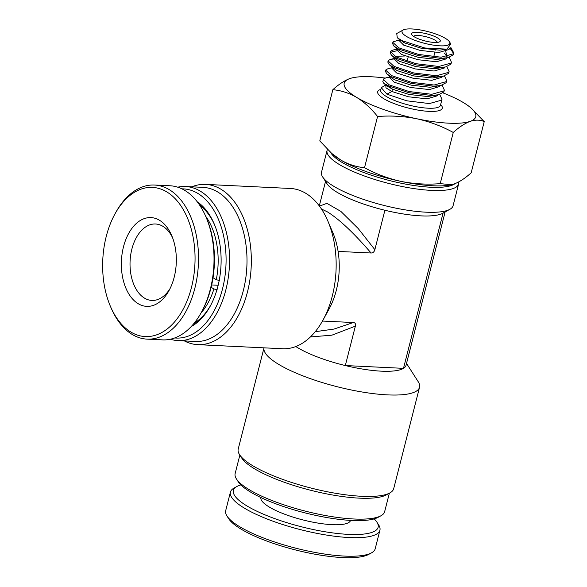 <?xml version="1.0" encoding="UTF-8"?>
<svg xmlns="http://www.w3.org/2000/svg" width="587" height="587" viewBox="0 0 587 587"><rect width="100%" height="100%" fill="white"/><g stroke="black" fill="none" stroke-linecap="round" stroke-linejoin="round"><path stroke-width="0.88" d="M330.708 152.525A65.414 16.157 14.3 0 0 430.77 187.238A65.414 16.157 14.3 0 0 454.976 183.665M458.66 181.948A67.887 16.766 -165.7 0 1 458.63 183.958A67.887 16.766 -165.7 0 1 431.584 190.401A67.887 16.766 -165.7 0 1 361.093 174.757A67.887 16.766 -165.7 0 1 327.069 150.426A67.887 16.766 -165.7 0 1 327.458 149.436M449.847 209.332L442.686 213.279A61.716 15.24 -165.7 0 1 421.033 215.869A61.716 15.24 -165.7 0 1 384.903 210.256A61.716 15.24 14.3 0 1 327.032 183.797L322.63 176.907A67.887 16.766 14.3 0 0 426.03 212.186A67.887 16.766 14.3 0 0 449.847 209.332A67.887 16.766 14.3 0 0 453.076 205.743L458.63 183.958M327.069 150.426L321.515 172.211A67.887 16.766 14.3 0 0 322.63 176.907M197.239 201.789A66.647 41.171 92.8 0 1 214.152 223.823A66.647 41.171 92.8 0 1 210.19 306.238A66.647 41.171 92.8 0 1 191.237 326.548M193.666 323.797A64.181 39.645 -87.2 0 0 210.601 305.482M214.482 224.616A64.181 39.645 -87.2 0 0 199.389 204.76M174.757 337.951A74.674 46.124 -87.2 0 0 224.601 278.744A74.674 46.124 -87.2 0 0 197.746 193.365A74.674 46.124 -87.2 0 0 181.926 188.86M177.707 187.18A77.139 47.65 92.8 0 1 185.514 186.519A77.139 47.65 92.8 0 1 200.277 191.135A77.139 47.65 92.8 0 1 228.211 278.084A77.139 47.65 92.8 0 1 178.11 340.621A77.139 47.65 92.8 0 1 170.406 339.22M178.11 340.621L195.559 341.465A77.139 47.65 -87.2 0 0 245.66 278.92A77.139 47.65 -87.2 0 0 217.726 191.978A77.139 47.65 -87.2 0 0 202.97 187.356L185.514 186.519M191.795 186.82A80.228 49.55 92.8 0 1 205.538 184.391A80.228 49.55 92.8 0 1 220.888 189.197A80.228 49.55 92.8 0 1 249.945 279.617A80.228 49.55 92.8 0 1 197.834 344.657A80.228 49.55 92.8 0 1 184.391 340.922M197.834 344.657L282.67 348.737A80.228 49.55 -87.2 0 0 323.011 320.069A80.228 49.55 -87.2 0 0 327.781 220.873A80.228 49.55 -87.2 0 0 305.724 193.27A80.228 49.55 -87.2 0 0 290.374 188.471L205.538 184.391M380.978 515.753L378.116 517.33A74.674 18.446 -165.7 0 1 320.414 516.362A74.674 18.446 -165.7 0 1 250.649 492.126A74.674 18.446 -165.7 0 1 238.175 481.663L236.414 478.904A77.139 19.055 14.3 0 0 249.299 489.712A77.139 19.055 14.3 0 0 321.375 514.755A77.139 19.055 14.3 0 0 380.978 515.753A77.139 19.055 14.3 0 0 384.646 511.681L389.357 493.212M239.856 455.101L235.145 473.57A77.139 19.055 14.3 0 0 236.414 478.904M389.878 492.919L386.297 494.892A77.139 19.055 -165.7 0 1 326.688 493.894A77.139 19.055 -165.7 0 1 254.619 468.852A77.139 19.055 -165.7 0 1 241.734 458.043L239.533 454.602A80.228 19.819 14.3 0 0 252.931 465.836A80.228 19.819 14.3 0 0 327.891 491.877A80.228 19.819 14.3 0 0 389.878 492.919A80.228 19.819 14.3 0 0 393.694 488.685L419.544 387.273A80.228 19.819 -165.7 0 1 363.529 392.233A80.228 19.819 -165.7 0 1 278.781 364.432A80.228 19.819 -165.7 0 1 264.011 347.842L238.212 449.048A80.228 19.819 14.3 0 0 239.533 454.602M295.826 346.543A61.716 15.24 14.3 0 0 297.756 347.746A61.716 15.24 14.3 0 0 345.317 365.554L355.362 326.152C355.869 323.907 355.194 322.703 353.345 322.534L322.468 321.052M327.781 220.873L332.8 232.584A61.716 38.118 -87.2 0 1 338.105 251.412L371.065 252.997C353.917 233.061 339.389 219.369 327.473 211.914L321.456 209.001M355.362 326.152L331.919 335.17L310.42 336.945M315.248 331.692L333.937 329.087L353.345 322.534M371.065 252.997C372.958 253.004 374.227 251.896 374.858 249.658L384.903 210.256M319.46 206.132L326.9 203.344L340.864 211.393L358.209 228.541L374.858 249.658M445.129 211.929L406.035 365.319A61.716 15.24 14.3 0 1 403.489 368.35A61.716 15.24 14.3 0 1 345.317 365.554L403.489 368.35L443.075 213.066M406.52 363.404L418.223 381.726A80.228 19.819 -165.7 0 1 419.544 387.273M338.105 251.412A61.716 38.118 92.8 0 1 329.138 308.894L323.011 320.069M437.572 37.95A14.814 3.661 -165.7 0 1 439.582 41.831A14.814 3.661 -165.7 0 1 428.136 41.64A14.814 3.661 -165.7 0 1 414.297 36.827A14.814 3.661 -165.7 0 1 411.825 34.758A14.814 3.661 -165.7 0 1 420.182 32.564A14.814 3.661 -165.7 0 1 437.572 37.95M437.315 42.403A12.342 3.045 14.3 0 0 435.04 40.173A12.342 3.045 14.3 0 0 422.655 36.005A12.342 3.045 14.3 0 0 413.542 36.35M445.328 38.324A24.683 6.097 14.3 0 0 422.266 30.311A24.683 6.097 14.3 0 0 403.188 29.988A24.683 6.097 14.3 0 0 406.542 36.46A24.683 6.097 14.3 0 0 435.525 45.426A24.683 6.097 14.3 0 0 449.451 41.78A24.683 6.097 14.3 0 0 445.328 38.324M449.451 41.78L450.809 43.908L446.956 49.154L424.746 47.987L401.824 40.606L397.267 37.685L396.746 33.532L403.188 29.988M385.769 84.954L381.271 87.69L386.928 94.169L406.769 100.81L429.361 103.569L441.637 100.142L441.982 99.35L439.751 94.448M442.114 85.181L444.344 90.075L444.051 91.234L443.706 92.027L438.533 94.764L431.43 95.454L408.838 92.702L388.99 86.062L383.715 83.229L382.805 81.674L383.641 78.944L385.879 77.858L390.252 76.897M444.344 90.075L444.007 90.868L431.724 94.294L409.132 91.543L389.291 84.902L383.362 79.465M444.476 75.906L446.714 80.801L446.413 81.96L446.069 82.76L440.896 85.489L433.793 86.186L411.201 83.427L391.36 76.787L386.87 73.947L385.432 71.357L386.004 69.67L388.242 68.591L392.615 67.622M446.714 80.801L446.369 81.6L434.087 85.027L411.494 82.268L391.654 75.628L385.732 70.198M446.839 66.632L449.077 71.533L448.776 72.693L448.431 73.485L443.258 76.222L436.156 76.912L413.564 74.16L393.723 67.512L389.232 64.68L387.794 62.083L388.367 60.395L390.604 59.316L394.2 58.971M449.077 71.533L448.732 72.326L436.457 75.752L413.864 73.001L394.016 66.36L388.095 60.923M449.202 57.365L451.44 62.259L451.139 63.418L450.801 64.218L445.621 66.947L438.518 67.637L415.926 64.886L396.086 58.245L391.602 55.405L390.157 52.815L390.729 51.128L392.967 50.049L397.34 49.081M390.45 52.265L396.482 50.856M451.44 62.259L451.095 63.058L438.819 66.478L416.227 63.726L396.379 57.086L390.458 51.656M450.794 47.364L453.802 52.991L453.509 54.151L453.164 54.943L447.984 57.673L440.881 58.37L418.289 55.611L398.448 48.97L393.965 46.138L392.527 43.541L393.092 41.853L399.703 39.806M402.234 41.706L404.575 41.919M453.802 52.991L453.457 53.784L441.182 57.21L418.59 54.452L398.742 47.811L392.82 42.381M445.738 55.941L446.626 56.572M449.943 48.046L453.59 53.549M484.224 121.626L471.17 172.82C465.19 178.228 459.548 181.933 454.243 183.936L451.564 184.7L440.213 183.658L453.259 132.464C459.247 127.056 464.889 123.351 470.194 121.355C475.433 119.66 480.107 119.748 484.224 121.626L470.833 107.847A67.887 16.766 -165.7 0 1 470.194 121.355A67.887 16.766 -165.7 0 1 416.865 118.787C429.735 121.663 441.864 126.22 453.259 132.464M440.213 183.658C426.925 184.692 413.828 183.929 400.914 181.376C388.051 178.499 375.922 173.943 364.52 167.699C356.258 166.957 348.318 164.389 340.702 159.994L331.736 153.434L319.79 140.902L332.844 89.701C341.003 90.413 348.942 92.981 356.661 97.413C364.197 102.087 371.167 108.456 377.573 116.505C390.854 115.47 403.959 116.233 416.865 118.787A67.887 16.766 -165.7 0 1 356.661 97.413A67.887 16.766 -165.7 0 1 349.771 78.592C344.452 80.595 338.809 84.301 332.844 89.701M364.52 167.699L377.573 116.505M442.958 92.878A67.887 16.766 14.3 0 1 463.304 102.534A67.887 16.766 -165.7 0 1 470.833 107.847M349.771 78.592A67.887 16.766 -165.7 0 1 352.787 77.755A67.887 16.766 -165.7 0 1 385.153 78.056M388.99 86.062L392.454 89.158L391.859 91.477L386.928 94.169M451.432 184.729A67.887 16.766 -165.7 0 1 451.227 184.773A67.887 16.766 -165.7 0 1 400.914 181.376A67.887 16.766 -165.7 0 1 340.702 159.994A67.887 16.766 -165.7 0 1 333.181 154.682L331.736 153.434M213.037 277.732L216.287 279.683L219.641 280.623M201.084 206.066L200.38 206.264M218.159 285.26L211.68 284.952M217.278 289.897L213.925 288.958L211.144 287.285M200.629 206.044A63.565 39.263 92.8 0 1 214.571 224.821M205.677 216.258A61.092 37.737 92.8 0 1 216.287 279.683M210.704 305.284A63.565 39.263 92.8 0 1 194.194 323.144M213.925 288.958A61.092 37.737 92.8 0 1 201.033 312.959M170.083 288.518A38.265 23.634 92.8 0 1 151.857 300.434A38.265 23.634 92.8 0 1 136.389 289.626A38.265 23.634 92.8 0 1 132.361 247.31A38.265 23.634 92.8 0 1 155.533 223.999A38.265 23.634 92.8 0 1 171 234.815A38.265 23.634 92.8 0 1 172.534 237.618M168.946 230.163A44.436 27.442 92.8 0 1 171.697 235.548A44.436 27.442 92.8 0 1 169.056 290.492A44.436 27.442 92.8 0 1 128.751 293.816A44.436 27.442 92.8 0 1 130.079 231.029A44.436 27.442 92.8 0 1 168.946 230.163M182.623 208.502A74.674 46.124 -87.2 0 0 114.883 214.079A74.674 46.124 -87.2 0 0 110.444 306.414A74.674 46.124 -87.2 0 0 115.074 315.476A74.674 46.124 -87.2 0 0 180.385 314.016A74.674 46.124 -87.2 0 0 182.623 208.502M110.444 306.414L111.119 307.977A77.139 47.65 -87.2 0 0 115.896 317.332A77.139 47.65 -87.2 0 0 147.088 339.132A77.139 47.65 -87.2 0 0 193.798 292.143A77.139 47.65 -87.2 0 0 185.675 206.829A77.139 47.65 -87.2 0 0 154.491 185.03A77.139 47.65 -87.2 0 0 115.698 212.589L114.883 214.079M147.088 339.132L162.599 339.88A77.139 47.65 -87.2 0 0 201.385 312.313A77.139 47.65 -87.2 0 0 205.971 216.926A77.139 47.65 -87.2 0 0 201.187 207.571A77.139 47.65 -87.2 0 0 170.003 185.771L154.491 185.03M201.385 312.313L202.207 310.824A74.674 46.124 -87.2 0 0 206.639 218.489L205.971 216.926M374.19 518.886A74.674 18.446 -165.7 0 1 376.891 522.129L378.652 524.888A77.139 19.055 -165.7 0 1 379.921 530.222L375.196 548.764A77.139 19.055 -165.7 0 1 371.527 552.844L368.658 554.422A74.674 18.446 -165.7 0 1 263.827 539.923A74.674 18.446 -165.7 0 1 228.725 518.747L226.964 515.995A77.139 19.055 -165.7 0 1 225.694 510.661L230.42 492.111A77.139 19.055 -165.7 0 1 234.088 488.039L236.95 486.462A74.674 18.446 -165.7 0 1 240.875 484.906M371.527 552.844A77.139 19.055 -165.7 0 1 263.225 537.868A77.139 19.055 -165.7 0 1 226.964 515.995M379.921 530.222A77.139 19.055 -165.7 0 1 267.951 519.326A77.139 19.055 -165.7 0 1 230.42 492.111M260.885 497.534A46.285 11.432 14.3 0 0 283.426 513.742A46.285 11.432 14.3 0 0 350.578 520.398M376.891 522.129A74.674 18.446 -165.7 0 1 348.054 534.361A74.674 18.446 -165.7 0 1 269.734 516.743A74.674 18.446 -165.7 0 1 236.95 486.462M381.271 87.69L380.669 90.031A30.854 7.624 14.3 0 0 386.334 96.488A30.854 7.624 14.3 0 0 418.927 107.186A30.854 7.624 14.3 0 0 440.47 105.278L440.455 105.344M440.654 104.581A33.327 8.233 -165.7 0 1 424.819 111.046A33.327 8.233 -165.7 0 1 383.803 98.711A33.327 8.233 -165.7 0 1 380.853 89.341M446.956 49.154L439.458 50.166L420.732 48.09L404.267 42.8L399.431 39.248M445.768 51.553L447.045 56.756M447.984 57.673L437.095 59.441L418.362 57.365L401.904 52.074L398.03 49.682L393.965 46.138M445.621 66.947L434.732 68.708L416 66.632L399.542 61.341L395.667 58.949L391.602 55.405M395.073 56.389L404.993 55.97M443.258 76.222L432.37 77.983L413.637 75.906L397.179 70.616L393.305 68.224L389.232 64.68M440.896 85.489L430.007 87.25L411.274 85.174L394.816 79.883L390.942 77.499L386.87 73.947M438.533 94.764L427.644 96.525L408.912 94.448L392.454 89.158L387.053 86.04L383.715 83.229M449.429 48.332L449.07 49.455L438.871 52.485L420.138 50.409L403.68 45.118L398.962 40.393L399.703 39.887M447.03 57.886L446.707 58.722L436.508 61.76L417.775 59.683L401.317 54.393L396.592 49.66L397.333 49.161M444.667 67.16L444.344 67.997L434.145 71.027L415.413 68.95L398.955 63.66L394.229 58.935L394.97 58.436M442.304 76.427L441.982 77.264L431.775 80.302L413.05 78.225L396.592 72.935L391.867 68.209L392.608 67.703M439.942 85.702L439.619 86.538L429.413 89.569L410.687 87.492L394.222 82.202L389.504 77.477L390.245 76.978M437.579 94.977L437.256 95.813L427.05 98.843L408.325 96.767L391.859 91.477L385.938 87.83L385.894 85.064M319.291 205.912L325.528 181.449M440.47 105.278L441.982 99.35M435.583 49.513L435.429 50.108M434.842 52.426L433.705 56.888M408.17 57.093L407.107 61.275M400.605 39.608L399.732 39.645L400.393 40.408L397.267 37.685M390.604 59.316L394.978 58.348M444.264 52.999L446.201 55.185L446.56 56.829M398.243 48.882L397.37 48.912L398.03 49.682"/></g></svg>
